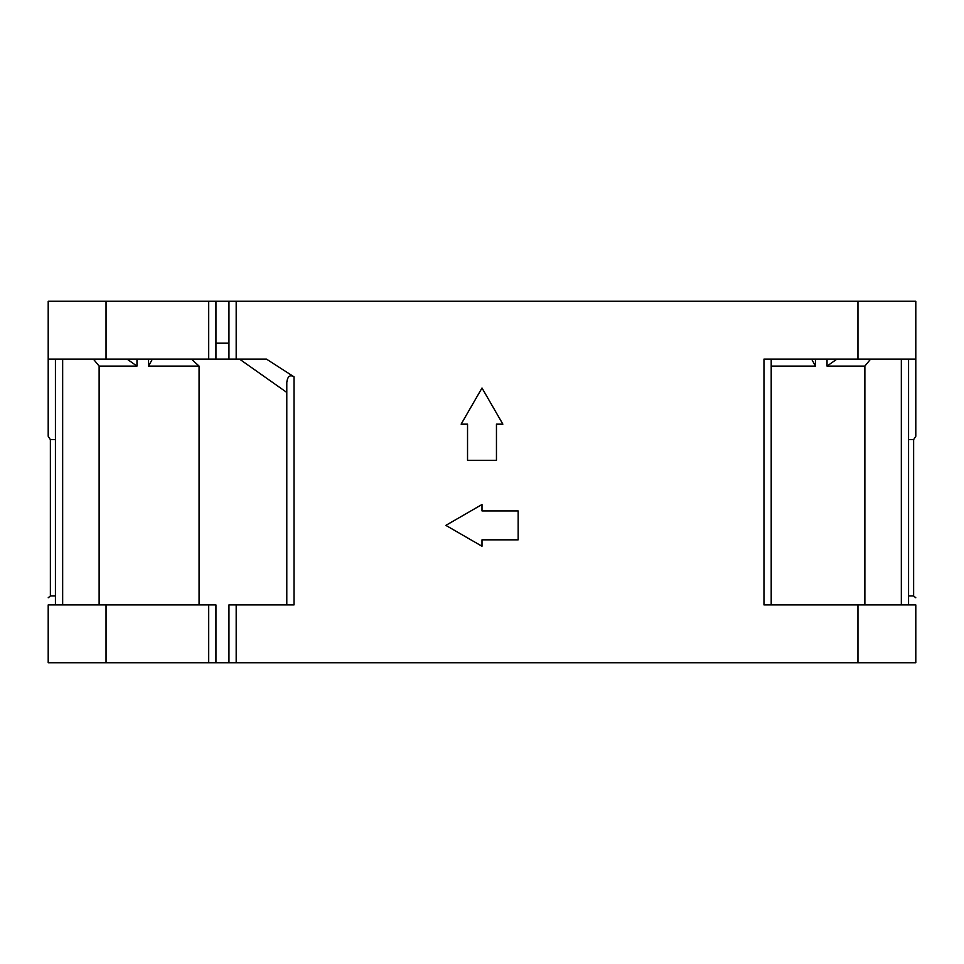 <?xml version="1.0" encoding="UTF-8"?>
<svg xmlns="http://www.w3.org/2000/svg" width="964" height="964" viewBox="0 0 964 964"><rect width="100%" height="100%" fill="white"/><g stroke="black" fill="none" stroke-linecap="round" stroke-linejoin="round"><path stroke-width="1.45" d="M215.936 604.91L48.2 604.91C48.2 595.427 48.2 595.427 48.2 604.91L48.2 662.75L215.936 662.75L215.936 604.91M199.066 604.91L199.066 366.091L148.552 366.091L152.372 359.09M148.552 359.09L148.552 366.091M136.972 359.09L136.972 366.091L99.123 366.091L99.123 604.91M857.96 662.75L857.96 604.91L915.8 604.91C915.8 595.427 915.8 595.427 915.8 604.91L915.8 662.75L215.936 662.75M836.957 359.09L827.028 366.091L864.877 366.091L864.877 604.91M827.028 366.091L827.028 359.09M815.448 359.09L815.448 366.091L771.2 366.091M810.965 604.91L771.2 604.91L771.2 359.09L810.965 359.09M857.96 604.91L763.97 604.91L763.97 359.09L915.8 359.09L915.8 436.138L915.8 301.25L48.2 301.25L48.2 359.09L266.425 359.09L294.02 376.84C289.983 374.43 287.573 376.297 286.79 382.419L286.79 604.91L286.79 392.432L239.494 359.09L266.425 359.09M908.57 595.957L913.631 595.957L915.8 597.788M294.02 376.84L294.02 604.91L228.95 604.91L228.95 662.75M191.354 359.09L199.066 366.091M127.043 359.09L136.972 366.091M93.388 359.09L99.123 366.091M236.18 301.25L236.18 359.09L239.494 359.09M48.2 359.09L48.2 436.138L48.2 359.09M48.2 436.294L50.369 439.596L55.43 439.596M50.369 439.596L50.369 595.957L55.43 595.957M228.95 343.184L215.936 343.184M815.448 366.091L811.628 359.09M864.877 366.091L870.613 359.09M908.57 439.596L913.631 439.596L915.8 436.294M496.46 424.16L496.46 460.31L467.54 460.31L467.54 424.16L461.129 424.16L482 388.01L502.871 424.16L496.46 424.16M518.15 539.84L518.15 510.92L482 510.92L482 504.509L445.85 525.38L482 546.251L482 539.84L518.15 539.84M236.18 604.91L236.18 662.75M857.96 359.09L857.96 301.25M62.66 604.91L62.66 359.09M106.04 604.91L106.04 662.75M208.706 662.75L208.706 604.91M106.04 301.25L106.04 359.09M208.706 359.09L208.706 301.25M901.34 359.09L901.34 604.91M55.43 604.91L55.43 359.09M50.369 595.957L48.2 597.788M215.936 359.09L215.936 301.25M908.57 604.91L908.57 359.09M913.631 439.596L913.631 595.957M228.95 359.09L228.95 301.25"/></g></svg>

